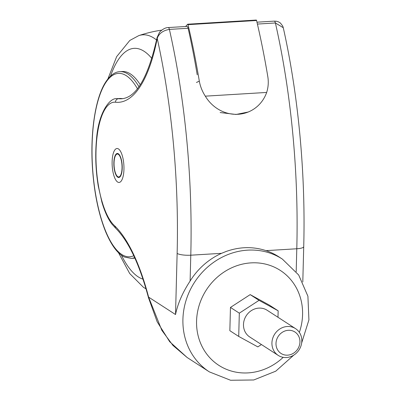 <?xml version="1.0" encoding="UTF-8"?>
<svg xmlns="http://www.w3.org/2000/svg" width="401" height="401" viewBox="0 0 401 401"><rect width="100%" height="100%" fill="white"/><g stroke="black" fill="none" stroke-linecap="round" stroke-linejoin="round"><path stroke-width="0.6" d="M275.998 343.446A12.777 11.629 -57.1 0 1 294.244 331.597A12.777 11.629 -57.1 0 1 293.677 353.121A12.777 11.629 -57.1 0 1 275.998 343.446M271.928 342.915A15.945 14.516 -57.1 0 1 280.194 328.755A15.945 14.516 -57.1 0 1 295.532 328.625A15.945 14.516 -57.1 0 1 299.061 349.893A15.945 14.516 -57.1 0 1 278.214 355.396A15.945 14.516 -57.1 0 1 271.928 342.915M277.983 317.276L278.154 310.805L259.041 300.349L239.322 313.161L238.715 336.429L257.823 346.885L261.432 344.539M278.214 355.396L249.778 337.005A15.945 14.516 -57.1 0 1 243.487 324.524A15.945 14.516 -57.1 0 1 251.758 310.359A15.945 14.516 -57.1 0 1 267.091 310.229L295.532 328.625M278.154 310.805L269.292 305.076L250.184 294.62L230.46 307.427L229.853 330.695L238.715 336.429M230.46 307.427L239.322 313.161M250.184 294.62L259.041 300.349M122.917 98.631A151.182 51.955 86.5 0 1 121.333 98.526L118.495 98.696C116.596 99.012 115.593 100.185 115.488 102.225A154.53 53.107 86.5 0 0 157.227 38.396L157.077 37.564C148.26 77.198 136.42 97.603 121.563 98.776A151.182 51.955 86.5 0 1 118.495 98.696A66.746 22.937 86.5 0 0 117.132 98.661L119.974 98.491A66.746 22.937 86.5 0 1 121.333 98.526M296.194 271.637L296.79 248.77A10.626 2.446 1.5 0 0 303.722 246.66C305.702 173.633 298.369 95.012 283.271 27.719L275.397 22.972L257.402 24.065M148.5 297.778A3.348 1.564 -14.6 0 1 148.606 297.121A167.197 57.458 86.5 0 0 114.736 225.878L115.553 228.099C128.551 241.076 139.533 264.304 148.5 297.778L157.172 321.787L169.688 341.702L187.127 357.492L172.956 345.436L161.819 330.304L148.606 297.121L175.528 314.539L177.132 253.412A324.98 111.684 -93.5 0 0 157.227 38.396C158.941 33.499 162.996 30.501 169.392 29.398A3.348 1.153 -93.5 0 0 168.24 27.559L168.24 27.559C163.763 27.499 159.102 32.466 159.468 32.451L157.077 37.564M187.107 357.481L209.397 371.902A67.173 61.152 -57.1 0 1 182.916 319.316A67.173 61.152 -57.1 0 1 229.813 253.863A67.173 61.152 -57.1 0 1 282.359 259.091L278.67 256.705A67.173 61.152 122.9 0 0 266.043 250.635C252.971 246.394 239.663 246.675 226.119 251.477L221.532 253.332A67.173 61.152 122.9 0 0 190.109 281.046C182.63 292.449 177.773 303.612 175.528 314.539M134.871 258.099A93.533 32.145 86.5 0 1 133.663 258.239L131.247 258.384L124.716 257.096C117.844 254.079 111.438 245.522 105.513 231.417C98.445 213.658 94.085 192.3 92.425 167.337C90.21 133.102 95.127 99.413 104.942 83.248C110.646 73.949 116.23 71.724 119.924 71.664A93.533 32.145 86.5 0 1 138.952 86.736M119.924 71.664L122.34 71.518A93.533 32.145 86.5 0 1 140.28 84.796M118.345 153.768A12.04 4.135 86.5 0 1 122.23 166.721A12.04 4.135 86.5 0 1 118.766 177.498A12.04 4.135 86.5 0 1 113.909 165.733A12.04 4.135 86.5 0 1 117.313 153.463A12.04 4.135 86.5 0 1 118.345 153.768M168.24 27.559L186.966 26.421A3.348 1.153 86.5 0 1 188.119 28.265A335.612 115.338 86.5 0 1 197.207 74.781M117.749 176.651A11.479 3.945 -93.5 0 0 118.736 176.941A11.479 3.945 -93.5 0 0 121.979 165.242A11.479 3.945 -93.5 0 0 117.343 154.024A11.479 3.945 -93.5 0 0 114.044 164.305A11.479 3.945 -93.5 0 0 117.749 176.651M118.475 148.941A17.007 5.845 -93.5 0 0 112.13 161.663A17.007 5.845 -93.5 0 0 117.608 182.024A17.007 5.845 -93.5 0 0 123.949 169.302A17.007 5.845 -93.5 0 0 118.475 148.941M220.139 112.546L236.059 114.465L248.44 111.969L249.958 111.247A36.566 34.015 -115.5 0 1 205.307 96.16C202.284 91.483 200.284 86.471 199.317 81.122L196.46 82.481M256.194 20.1A0.852 0.291 86.5 0 1 256.284 20.05A0.852 0.291 86.5 0 1 256.57 20.501A356.018 122.35 86.5 0 1 267.863 76.967C268.665 82.27 268.269 87.428 266.675 92.441A36.566 34.015 -115.5 0 1 249.958 111.247M185.593 26.506L187.648 24.255A0.852 0.291 86.5 0 1 187.738 24.205A0.852 0.291 86.5 0 1 188.024 24.656A356.018 122.35 86.5 0 1 199.317 81.122M266.675 92.441L205.307 96.16M266.043 250.635L296.79 248.77A335.612 115.338 -93.5 0 0 275.397 22.972A3.348 1.153 86.5 0 0 274.244 21.133L256.966 22.18M134.661 257.637A93.533 32.145 86.5 0 1 131.247 258.384M133.769 255.718A91.859 31.569 86.5 0 1 92.08 145.523A91.859 31.569 86.5 0 1 137.438 88.741M114.736 225.878A63.398 21.789 86.5 0 1 95.954 154.706A63.398 21.789 86.5 0 1 115.488 102.225M177.132 253.412A10.626 2.446 1.5 0 0 190.786 255.196A335.612 115.338 -93.5 0 0 169.392 29.398L188.119 28.265M221.532 253.332L190.786 255.196L190.109 281.046M283.201 357.341A56.546 51.478 -57.1 0 1 226.249 369.256A56.546 51.478 -57.1 0 1 196.57 321.101A56.546 51.478 -57.1 0 1 251.011 262.881A56.546 51.478 -57.1 0 1 302.575 314.67A56.546 51.478 -57.1 0 1 299.352 332.379M161.768 30.13A132.931 132.931 0 0 0 138.811 35.609A128.927 44.305 86.5 0 1 156.58 40.03M143.017 279.161A115.939 39.844 86.5 0 1 138.2 276.86A115.939 39.844 86.5 0 1 121.378 255.126M110.521 76.09A115.939 39.844 86.5 0 1 151.894 58.531M256.57 20.501L188.024 24.656M303.722 246.66L302.8 281.958M209.397 371.902L230.6 380.263L253.753 379.973L275.753 371.181L293.783 355.121M301.667 342.935L308.92 319.908L307.913 296.234L298.685 275.001L282.359 259.091M274.244 21.133L276.434 21.248L278.52 21.875L280.364 22.997L282.68 25.97L283.271 27.704M117.132 98.661C109.518 97.338 98.235 113.473 96.491 139.598C95.082 154.891 95.679 170.415 98.29 186.169L101.854 201.954C104.521 211.187 107.804 218.48 111.704 223.833L115.663 228.204M118.445 252.635L129.678 273.507L143.483 287.347L146.034 288.855M138.811 35.609L129.814 40.446L116.661 56.621L107.914 78.917M187.738 24.205L256.284 20.05"/></g></svg>

